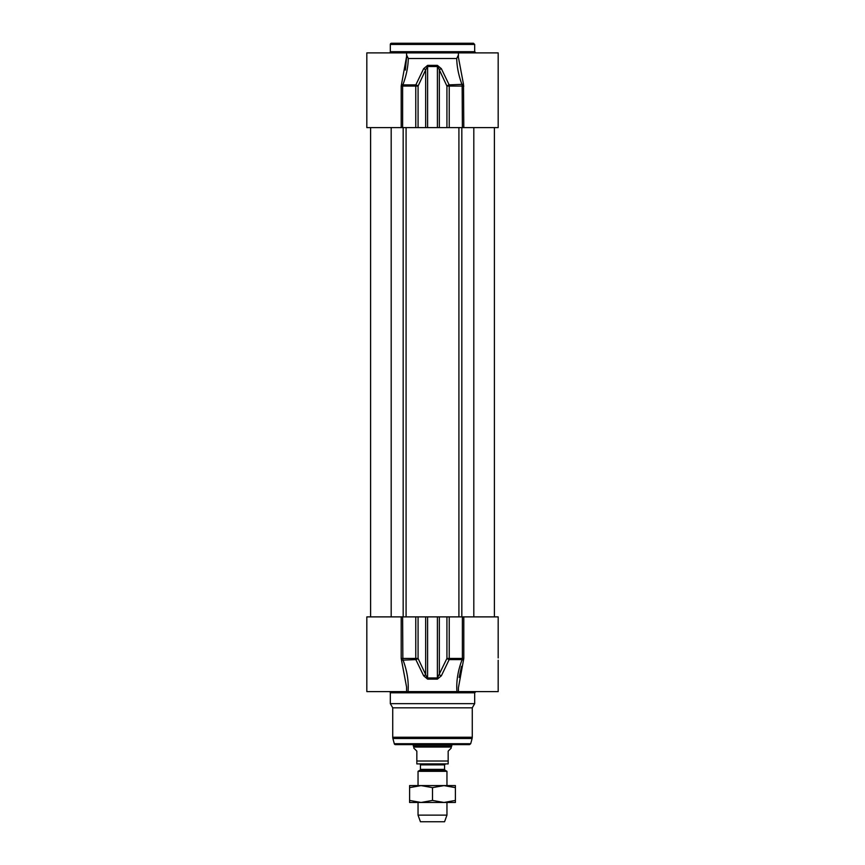 <?xml version="1.0" encoding="UTF-8"?>
<svg xmlns="http://www.w3.org/2000/svg" width="865" height="865" viewBox="0 0 865 865"><rect width="100%" height="100%" fill="white"/><g stroke="black" fill="none" stroke-linecap="round" stroke-linejoin="round"><path stroke-width="1.3" d="M409.599 785.593L455.401 785.593L455.401 787.637L443.95 785.593L432.5 787.637L421.05 785.593L409.599 787.637L409.599 785.593M455.401 802.471L409.599 802.471L409.599 800.428L421.05 802.471L432.5 800.428L443.95 802.471L455.401 800.428L455.401 802.471M409.599 787.637L409.599 800.428M432.5 787.637L432.5 800.428M455.401 787.637L455.401 800.428M420.444 769.374L420.444 764.865L444.556 764.865L444.556 769.374L420.444 769.374A0.962 0.962 0 0 1 419.968 770.207L445.032 770.207L446.956 771.321L418.044 771.321L419.968 770.207M419.482 763.903A0.962 0.962 0 0 1 420.444 764.865M413.816 747.036L413.816 748.117L416.833 751.134L416.833 763.903L448.167 763.903L448.167 751.134L451.184 748.117L451.184 747.036L413.816 747.036L413.221 744.624M416.833 763.903L416.833 761.016L448.167 761.016L448.167 763.903M451.779 744.624L451.779 745.987L413.221 745.987M446.956 802.471L446.956 815.133L418.044 815.133L418.044 802.471M418.044 785.593L418.044 771.321M446.956 815.133L444.556 821.75L420.444 821.75L418.044 815.133M401.198 616.886L366.825 616.886L366.825 691.6L408.064 691.6C408.81 681.231 407.08 670.57 402.863 659.606L402.614 616.886L401.198 616.886L401.198 658.438L406.604 687.21L401.501 660.19L415.838 659.606A2.411 0.919 -24.5 0 0 418.076 658.438L415.762 658.438A2.411 0.606 90 0 0 415.838 659.606L423.634 675.792L427.613 679.133L437.387 679.133L441.366 675.792L449.162 659.606A2.411 0.606 -90 0 0 449.238 658.438L446.924 658.438A2.411 0.919 24.5 0 0 449.162 659.606L462.137 659.606C457.92 670.57 456.19 681.231 456.936 691.6L458.623 691.6M423.634 675.792A2.411 0.962 -25.9 0 0 425.667 674.624L418.076 658.438L418.076 616.886L402.614 616.886M418.076 616.886L425.667 616.886L425.667 674.624L427.613 679.133M441.366 675.792A2.411 0.962 25.9 0 1 439.334 674.624L439.334 616.886L446.924 616.886L446.924 658.438L437.409 677.955L427.591 677.955L427.591 616.886L425.667 616.886M427.591 616.886L437.409 616.886L437.387 679.133M439.334 616.886L437.409 616.886M498.175 657.951L498.175 616.886L446.924 616.886M394.299 743.727L470.701 743.727L469.533 744.624L395.467 744.624A1.2 1.2 0 0 1 394.299 743.727L392.894 738.494A4.822 4.822 0 0 1 392.732 737.24L392.732 707.819L390.32 703.645L390.32 692.8A1.2 1.2 0 0 0 389.12 691.6M498.175 660.265L498.175 691.6L408.064 691.6M390.32 692.8L474.68 692.8L474.68 703.645L390.32 703.645M458.407 687.816L463.802 658.438L463.802 616.886M461.532 666.288L459.153 677.425M406.593 688.14L406.604 687.232M463.499 660.19L462.137 659.606L462.386 658.438L449.238 658.438L449.238 616.886M474.68 703.645L472.268 707.819L392.732 707.819M463.802 127.609L463.499 84.294L449.162 84.878L441.366 68.692A2.411 0.962 154.1 0 0 439.334 69.86L446.924 86.057L449.238 86.057A2.411 0.606 -90 0 0 449.162 84.878A2.411 0.919 155.5 0 0 446.924 86.057L446.924 127.609L498.175 127.609L498.175 52.895L366.825 52.895L366.825 127.609L418.076 127.609L418.076 86.057A2.411 0.919 -155.5 0 0 415.838 84.878A2.411 0.606 90 0 0 415.762 86.057L418.076 86.057L425.667 69.86A2.411 0.962 -154.1 0 0 423.634 68.692L415.838 84.878L402.863 84.878C406.247 76.023 408.053 67.232 408.291 58.528L406.528 54.83M446.924 127.609L439.334 127.609L439.334 69.86L437.387 65.362L427.613 65.362L423.634 68.692M437.409 127.609L425.667 127.609L425.667 69.86L427.591 66.529L437.409 66.529L437.409 127.609L439.334 127.609M425.667 127.609L418.076 127.609M390.32 44.45L474.68 44.45L473.469 43.25L391.531 43.25A1.2 1.2 0 0 0 390.32 44.45L390.32 51.684A1.2 1.2 0 0 1 389.12 52.895M458.472 52.895L459.38 52.895M458.472 54.83L456.709 58.528C456.947 67.232 458.753 76.023 462.137 84.878L462.386 127.609M401.198 127.609L401.198 86.057L402.614 86.057L402.863 84.878L401.501 84.294L401.198 86.057L406.582 56.495M405.361 70.065L406.593 57.274M441.366 68.692L437.387 65.362M406.593 57.295L406.593 52.895M456.709 58.528L408.291 58.528M463.499 84.294L458.407 57.274M391.185 616.886L391.185 127.609M403.177 616.886L403.177 127.609M406.085 616.886L406.085 127.609M458.915 616.886L458.915 127.609M461.824 616.886L461.824 127.609M473.815 616.886L473.815 127.609M401.198 658.438L415.762 658.438L415.762 616.886M463.802 658.438L462.386 658.438L462.386 616.886M472.268 707.819L472.268 737.24L392.732 737.24M470.701 743.727L472.106 738.494L392.894 738.494M474.68 44.45L474.68 51.684L390.32 51.684M463.802 86.057L449.238 86.057L449.238 127.609M402.614 127.609L402.614 86.057L415.762 86.057L415.762 127.609M427.613 65.362L427.591 127.609M370.609 127.609L370.609 616.886M494.391 127.609L494.391 616.886M444.556 769.374L445.032 770.207M444.556 764.865L445.518 763.903M451.184 747.036L451.779 745.987M446.956 771.321L446.956 785.593M474.68 692.8L475.88 691.6M458.407 688.14L458.407 691.6M406.593 687.21L406.593 691.6M472.106 738.494L472.268 737.24M474.68 51.684L475.88 52.895M458.407 52.895L458.407 56.874"/></g></svg>
